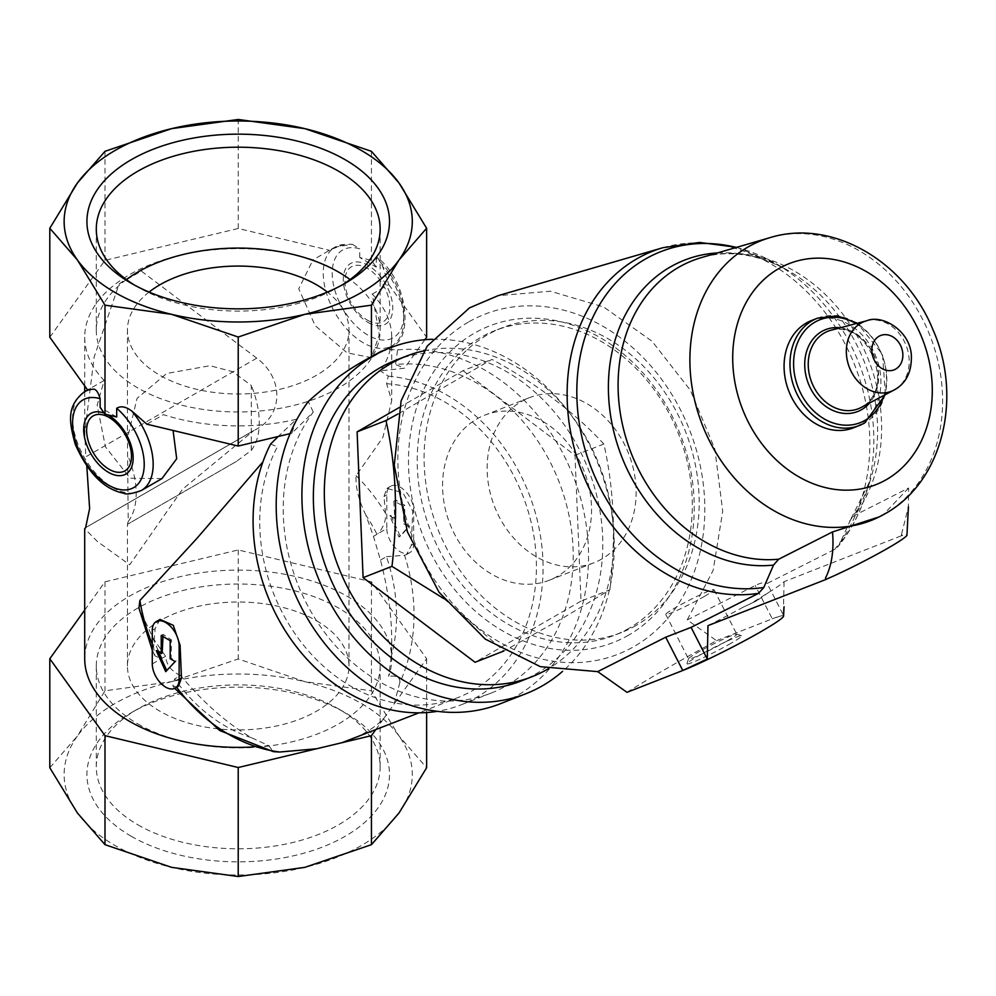 <?xml version="1.0" encoding="UTF-8"?>
<svg xmlns="http://www.w3.org/2000/svg" width="996" height="996" viewBox="0 0 996 996"><rect width="100%" height="100%" fill="white"/><g stroke="black" fill="none" stroke-linecap="round" stroke-linejoin="round"><path stroke-width="0.75" stroke-dasharray="4.98 3.74" d="M149.064 292.065A110.768 63.956 0 0 0 127.438 330.025A110.768 63.956 0 0 0 159.883 375.255A110.768 63.956 0 0 0 280.611 389.112A110.768 63.956 0 0 0 348.986 330.025A110.768 63.956 0 0 0 327.36 292.065M316.541 620.745A110.768 63.956 180 0 1 348.986 665.975A110.768 63.956 180 0 1 280.611 725.063A110.768 63.956 180 0 1 159.883 711.194A110.768 63.956 180 0 1 127.438 665.975A110.768 63.956 180 0 1 195.826 606.888A110.768 63.956 180 0 1 316.541 620.745M236.488 461.372L127.451 524.319L236.5 461.372L251.303 450.416L251.303 385.489L232.628 371.682L209.994 365.706L166.693 373.475L137.025 398.4L127.438 438.614L127.438 330.025M127.438 665.975L127.438 524.307L128.223 521.481L127.438 438.614M131.235 836.267A151.292 87.349 0 0 0 345.189 836.267A151.292 87.349 0 0 0 345.201 712.738A151.292 87.349 0 0 0 131.235 712.738A151.292 87.349 0 0 0 131.235 836.267M49.8 767.742L77.389 736.044A174.076 100.496 180 0 1 171.598 681.662A174.076 100.496 180 0 1 304.826 681.662A174.076 100.496 180 0 1 399.035 736.044A174.076 100.496 180 0 1 399.035 812.973A174.076 100.496 180 0 1 304.826 867.354A174.076 100.496 180 0 1 171.598 867.354A174.076 100.496 180 0 1 77.389 812.973A174.076 100.496 180 0 1 77.389 736.044L104.991 690.826L171.598 681.662L238.218 658.966L304.826 681.662L371.446 690.826L399.035 736.044L426.624 767.742M85.731 527.581L253.88 430.496L182.579 489.223L129.679 564.794L97.259 541.376L84.697 528.702M256.744 358.149L85.83 456.815L84.71 432.762L94.184 356.904L119.134 283.922A153.496 88.619 180 0 1 141.357 271.099L256.744 358.149C284.806 378.903 283.088 417.087 253.88 430.496L85.631 527.656M380.484 560.101L386.411 556.677A151.915 123.566 -111.4 0 1 391.154 656.924L391.714 640.727C391.665 615.478 387.917 588.599 380.484 560.101L373.463 536.321L365.918 515.206A151.915 123.566 -111.4 0 1 376.961 534.292L386.809 528.49A18.986 10.968 -120 0 0 395.101 547.601A18.986 10.968 -120 0 0 409.742 552.693A18.986 10.968 -120 0 0 413.664 544.003L413.664 510.4A18.986 10.968 -120 0 0 405.384 491.289A18.986 10.968 -120 0 0 390.743 486.21A18.986 10.968 -120 0 0 386.809 494.9L386.809 528.49M391.154 656.924L388.664 676.321A153.496 88.619 180 0 0 391.714 658.742A153.496 88.619 180 0 0 238.218 570.11A153.496 88.619 180 0 0 84.71 658.742M176.628 687.277A164.577 133.862 -111.4 0 1 176.417 686.991L172.831 685.783L174.686 678.911L180.6 675.5C203.333 702.653 226.914 723.382 251.328 737.663L268.683 745.593A153.496 88.619 180 0 1 253.905 746.9M180.6 675.5C171.424 671.379 166.432 664.992 165.622 656.314L153.048 638.112L138.942 608.07M270.551 444.116L277.423 446.756A164.577 133.862 -111.4 0 0 297.256 636.917A164.577 133.862 -111.4 0 0 458.085 697.524L418.967 712.837M380.858 351.501L389.336 349.422L397.591 349.932L395.537 364.548A172.495 140.299 -111.4 0 1 565.006 499.37A172.495 140.299 -111.4 0 1 491.103 693.092A172.495 140.299 -111.4 0 1 315.645 619.375A172.495 140.299 -111.4 0 1 313.267 412.045L291.853 433.223L296.335 419.291L278.22 436.472M296.335 419.291A153.496 88.619 180 0 1 163.406 414.647L146.873 424.196M161.95 478.603L130.103 478.217L105.427 446.806L97.16 405.198L104.169 380.447A153.496 88.619 180 0 1 84.71 337.258A153.496 88.619 180 0 1 313.018 259.881L298.75 288.765L315.172 325.63L347.131 352.858L371.446 357.651L379.277 334.855L372.255 294.081A153.496 88.619 180 0 1 391.714 337.258A153.496 88.619 180 0 1 380.285 370.823L404.413 368.234L395.537 364.548M365.918 515.206C358.722 500.403 355.448 487.218 356.07 475.677L382.887 437.418L391.714 400.641L386.622 383.709L388.266 376.152L380.285 370.823M356.07 475.677A164.577 133.862 -111.4 0 1 385.527 513.264C386.137 520.447 383.634 527.208 378.019 533.57M386.411 556.677L404.55 555.282A164.577 133.862 -111.4 0 1 399.819 682.671C400.355 677.442 396.632 675.325 388.664 676.321M165.622 656.314L161.066 658.829L154.878 655.766L153.558 647.188A164.577 133.862 -111.4 0 1 152.276 644.138M268.683 745.593L273.365 751.656M385.527 513.264L383.97 496.543L386.921 488.414L402.944 492.696L412.705 510.96L411.323 545.36L406.53 554.535L404.55 555.282M386.622 383.709A164.577 133.862 -111.4 0 1 531.565 524.145A164.577 133.862 -111.4 0 1 458.085 697.524M160.045 619.4L155.127 628.663L153.558 647.188M176.417 686.991L178.396 686.244M399.819 682.671L394.167 703.985L383.697 718.577C375.318 727.217 364.125 734.276 350.131 739.791M373.463 536.321L376.961 534.292M388.266 376.152A172.495 140.299 -111.4 0 1 538.263 524.444A172.495 140.299 -111.4 0 1 460.974 704.882A172.495 140.299 -111.4 0 1 437.319 711.331M313.267 412.045L308.312 401.488M397.591 349.932A185.779 151.118 -111.4 0 1 576.335 484.591A185.779 151.118 -111.4 0 1 516.812 695.793A185.779 151.118 -111.4 0 1 500.104 703.836M432.563 339.275A185.779 151.118 -111.4 0 1 598.795 465.68A185.779 151.118 -111.4 0 1 562.591 671.354M116.694 416.975L100.135 407.426M104.169 380.447L88.295 389.56M344.454 244.456A56.971 32.893 -120 0 0 335.054 247.095L352.31 244.269L344.454 244.456L331.158 249.349L313.018 259.881M372.255 294.081L388.789 284.532L382.626 266.48L377.696 257.727C409.891 283.262 412.257 341.068 392.026 345.774A56.971 32.893 -120 0 0 382.626 266.48M359.743 257.541L359.743 248.851A50.634 29.233 -120 0 0 338.491 300.194A50.634 29.233 -120 0 0 397.541 334.295A50.634 29.233 -120 0 0 376.289 258.4L376.289 267.102L359.743 257.541L371.446 260.342L376.289 267.102M376.289 258.4L377.696 257.727M352.31 244.269L359.743 248.851M628.588 635.162A169.955 138.245 -111.4 0 1 408.646 468.892A169.955 138.245 -111.4 0 1 616.798 348.712A169.955 138.245 -111.4 0 1 628.588 635.162M468.357 322.131A182.579 148.516 68.6 0 0 481.031 629.858A182.579 148.516 68.6 0 0 704.645 500.751A182.579 148.516 68.6 0 0 468.357 322.131M629.148 628.202A163.63 133.091 -111.4 0 1 614.432 635.274A163.63 133.091 -111.4 0 1 430.845 531.441A163.63 133.091 -111.4 0 1 495.112 330.548A163.63 133.091 -111.4 0 1 674.815 425.143A163.63 133.091 -111.4 0 1 629.148 628.202M636.008 625.513A163.63 133.091 -111.4 0 1 621.292 632.597A163.63 133.091 -111.4 0 1 437.705 528.752A163.63 133.091 -111.4 0 1 501.972 327.871A163.63 133.091 -111.4 0 1 681.675 422.453A163.63 133.091 -111.4 0 1 636.008 625.513M601.908 558.918A88.619 72.086 -111.4 0 1 593.94 562.752A88.619 72.086 -111.4 0 1 494.514 506.516A88.619 72.086 -111.4 0 1 529.324 397.715A88.619 72.086 -111.4 0 1 626.646 448.935A88.619 72.086 -111.4 0 1 601.908 558.918M557.337 576.36A88.619 72.086 -111.4 0 1 549.369 580.195A88.619 72.086 -111.4 0 1 449.943 523.971A88.619 72.086 -111.4 0 1 484.741 415.17A88.619 72.086 -111.4 0 1 582.075 466.389A88.619 72.086 -111.4 0 1 557.337 576.36M443.83 598.608L503.914 650.986L563.163 617.931L609.863 589.806C616.113 538.114 614.121 489.509 603.862 444.004C574.891 412.643 537.566 384.431 491.912 359.382L397.964 414M627.019 692.332C650.288 677.678 680.119 660.448 716.535 640.64L687.228 619.935L713.173 570.285L722.723 511.222L714.842 449.009L690.39 390.258L651.944 341.155L603.576 306.93L550.427 291.218L498.112 295.663M811.503 320.525A57.606 46.849 -111.4 0 1 874.762 353.829A57.606 46.849 -111.4 0 1 858.677 425.304A57.606 46.849 -111.4 0 1 853.51 427.807M901.567 535.811L901.567 534.167L902.214 535.45L901.567 535.811A53.809 3.835 152.9 0 1 906.958 535.076M901.567 534.167L908.439 506.777L908.613 488.003L854.817 515.281L851.169 518.406L839.865 543.579L837.997 546.68L834.623 549.419L767.169 583.457L783.366 615.105L772.286 618.815A63.296 4.507 152.9 0 1 783.566 616.138M908.613 488.003L883.477 514.546L878.011 517.484M769.061 592.197L756.985 600.576L742.53 607.51L750.374 603.875L769.061 592.197A81.572 5.802 -27.1 0 0 784.051 581.714L902.214 535.45M707.969 625.65A81.572 5.802 -27.1 0 0 742.53 607.51M784.051 581.714L783.366 615.105M687.228 619.935L755.242 585.511C761.417 582.511 765.389 581.826 767.169 583.457M716.535 640.64L772.286 618.815L755.242 585.511M731.002 643.292A30.789 2.191 152.9 0 1 701.757 658.406A30.789 2.191 152.9 0 1 686.916 663.685A30.789 2.191 152.9 0 1 713.323 647.873A30.789 2.191 152.9 0 1 741.597 635.697A30.789 2.191 152.9 0 1 731.002 643.292M704.558 596.305A27.116 1.93 152.9 0 1 679.571 609.253A27.116 1.93 152.9 0 1 665.739 614.408A27.116 1.93 152.9 0 1 688.995 600.339A27.116 1.93 152.9 0 1 714.008 589.694A27.116 1.93 152.9 0 1 704.558 596.305M727.341 640.814A27.116 1.93 152.9 0 1 702.354 653.75A27.116 1.93 152.9 0 1 688.522 658.916A27.116 1.93 152.9 0 1 688.522 658.754A27.116 1.93 152.9 0 1 711.779 644.848A27.116 1.93 152.9 0 1 736.667 634.116A27.116 1.93 152.9 0 1 736.791 634.203A27.116 1.93 152.9 0 1 727.341 640.814M399.421 407.414L463.053 370.674L491.912 359.382M463.053 370.674L575.003 455.309L581.004 601.111L609.863 589.806M581.004 601.111L475.055 662.278M575.003 455.309L603.862 444.004M423.86 350.866A172.171 140.038 -111.4 0 1 599.455 465.406A172.171 140.038 -111.4 0 1 548.348 668.739M395.3 360.452A172.171 140.038 -111.4 0 1 584.391 459.99A172.171 140.038 -111.4 0 1 536.334 673.645A172.171 140.038 -111.4 0 1 520.858 681.102M84.71 610.075L104.991 581.813L238.218 549.954L371.446 581.813L426.624 658.742L394.167 703.985M104.991 581.813L104.991 690.826M238.218 549.954L238.218 658.966M371.446 581.813L371.446 690.826M426.624 658.742L426.624 712.551M383.697 718.577L375.641 729.794M291.853 433.223L290.073 433.646M388.789 284.532L426.624 337.258M424.869 339.723L404.413 368.234M49.8 337.258L104.991 260.342L238.218 228.482L329.552 250.332M238.218 228.482L238.218 119.47M371.446 260.342L371.446 151.33M104.991 260.342L104.991 151.33M170.179 640.64L171.486 639.893L163.157 634.365L162.983 636.494M161.228 635.473L163.157 634.365M162.174 653.015L157.393 650.102L158.04 651.72M156.297 650.724L157.393 650.102M166.78 670.495L176.13 660.983L171.1 658.207L171.486 639.893M165.71 671.653L167.004 670.906M175.109 661.581L176.13 660.983M170.179 658.73L171.1 658.207M403.803 523.859L408.621 526.76L398.948 536.993L389.76 515.94L394.814 518.704L393.843 501.187L403.417 505.993L403.803 523.859L404.712 523.323L404.712 505.233L395.761 500.067L395.761 518.157L390.843 515.318L400.243 536.246L409.642 526.174L404.712 523.323M403.417 505.993L404.712 505.233M408.621 526.76L409.642 526.174M398.948 536.993L400.243 536.246M389.76 515.94L390.843 515.318M394.814 518.704L395.761 518.157M393.843 501.187L395.761 500.067M251.303 450.416A75.957 43.849 -120 0 0 251.303 385.489M128.223 521.481A75.957 43.849 -120 0 0 128.223 456.554M119.134 283.922L141.357 271.099M126.368 279.577A141.93 81.946 0 0 0 96.288 330.025A141.93 81.946 0 0 0 137.859 387.967A141.93 81.946 0 0 0 292.525 405.733A141.93 81.946 0 0 0 380.148 330.025A141.93 81.946 0 0 0 350.069 279.577M134.647 285.167A141.93 81.946 0 0 0 137.846 287.085A141.93 81.946 0 0 0 137.859 287.085A141.93 81.946 0 0 0 338.578 287.085A141.93 81.946 0 0 0 341.777 285.167M137.859 287.085L131.235 283.262L137.846 287.085M137.859 824.8A141.93 81.946 0 0 0 292.525 842.566A141.93 81.946 0 0 0 380.148 766.858A141.93 81.946 0 0 0 338.578 708.915A141.93 81.946 0 0 0 137.846 708.915A141.93 81.946 0 0 0 96.288 766.858A141.93 81.946 0 0 0 137.859 824.8M137.859 723.918A141.93 81.946 0 0 0 292.525 741.684A141.93 81.946 0 0 0 380.148 665.975A141.93 81.946 0 0 0 238.218 584.03A141.93 81.946 0 0 0 96.288 665.975A141.93 81.946 0 0 0 137.859 723.918M162.124 658.331A151.915 123.566 -111.4 0 1 153.048 638.112M251.328 737.663A151.915 123.566 -111.4 0 1 174.686 678.911M107.917 414.884A34.985 20.194 -120 0 0 104.256 413.166M84.399 391.814A56.971 32.893 -120 0 0 84.399 457.587A56.971 32.893 -120 0 0 141.37 490.48M331.158 249.349L335.054 247.095A56.971 32.893 -120 0 0 335.054 312.881A56.971 32.893 -120 0 0 392.026 345.774L371.446 357.651M368.01 322.418A34.985 20.194 -120 0 0 389.436 291.94A34.985 20.194 -120 0 0 346.596 267.202A34.985 20.194 -120 0 0 368.01 322.418M866.806 320.749A37.387 30.415 -111.4 0 1 905.874 344.84A37.387 30.415 -111.4 0 1 894.757 389.648M862.138 406.928A41.633 33.864 -111.4 0 1 861.266 407.414L862.113 406.941C896.948 390.494 867.255 317.313 831.038 330.224A41.633 33.864 -111.4 0 1 874.525 357.054A41.633 33.864 -111.4 0 1 862.138 406.928M840.138 327.809A43.961 35.756 -111.4 0 1 874.986 357.527A43.961 35.756 -111.4 0 1 869.583 403.007M856.025 323.6A55.253 44.945 -111.4 0 1 884.099 395.312M817.38 318.222A57.606 46.849 -111.4 0 1 880.651 351.526A57.606 46.849 -111.4 0 1 864.565 423.001M769.933 237.658A150.321 122.271 -111.4 0 1 928.72 332.515A150.321 122.271 -111.4 0 1 884.585 513.998M717.469 252.922A160.132 130.252 -111.4 0 1 787.873 270.426A160.132 130.252 -111.4 0 1 870.18 480.62A160.132 130.252 -111.4 0 1 849.588 521.157M736.343 247.431A176.678 143.71 -111.4 0 1 774.851 263.006A176.678 143.71 -111.4 0 1 865.661 494.912A176.678 143.71 -111.4 0 1 839.865 543.579M736.791 247.307L774.851 263.006L787.873 270.426C757.707 253.955 728.935 249.672 701.558 257.553A156.746 127.5 -111.4 0 1 854.867 331.992A156.746 127.5 -111.4 0 1 854.817 515.281M662.987 247.693A180.052 146.462 -111.4 0 1 841.209 336.822A180.052 146.462 -111.4 0 1 834.623 549.419M367.375 320.127A31.723 18.314 -120 0 0 389.81 307.166A31.723 18.314 -120 0 0 367.375 268.31A31.723 18.314 -120 0 0 344.94 281.27A31.723 18.314 -120 0 0 367.375 320.127M152.276 663.909L161.066 658.829M152.276 630.306L155.127 628.663M383.97 496.543L386.809 494.9M412.705 510.96L413.664 510.4M411.323 545.36L413.664 544.003M348.986 665.975L348.986 330.025M84.71 337.258L84.71 385.925M84.71 391.627L84.71 432.762M391.714 337.258L391.714 400.641M391.714 640.727L391.714 658.742M154.878 655.754L152.276 650.139M172.818 685.796L174.711 688.361M491.103 693.092L460.974 704.882M501.972 327.871L495.112 330.548M621.292 632.597L614.432 635.274M529.324 397.715L484.741 415.17M593.94 562.752L549.369 580.195M885.357 394.64L882.518 354.452L857.394 323.239M851.157 518.406L870.18 480.62L865.661 494.912C859.523 514.31 850.298 531.565 837.997 546.68M756.985 600.576L750.374 603.875M665.739 614.408L688.522 658.916M714.008 589.694L736.791 634.203M688.522 658.754L686.916 663.685M736.667 634.116L741.597 635.697M386.921 488.414L390.743 486.21M406.542 554.535L409.742 552.693M85.855 527.482L250.805 432.239M380.148 330.025L380.148 229.142M96.288 330.025L96.288 229.142M338.578 287.085L345.201 283.262M137.846 708.915L131.235 712.738M338.578 708.915L345.201 712.738M380.148 766.858L380.148 665.975M96.288 766.858L96.288 665.975"/><path stroke-width="1.49" d="M327.36 292.065A110.768 63.956 0 0 0 149.064 292.065M131.235 283.262A151.292 87.349 0 0 0 345.201 283.262A151.292 87.349 0 0 0 345.189 159.734A151.292 87.349 0 0 0 131.235 159.734A151.292 87.349 0 0 0 131.235 283.262L131.235 283.262M171.598 128.646A174.076 100.496 180 0 1 304.826 128.646A174.076 100.496 180 0 1 399.035 183.027A174.076 100.496 180 0 1 399.035 259.956A174.076 100.496 180 0 1 304.826 314.338A174.076 100.496 180 0 1 171.598 314.338A174.076 100.496 180 0 1 77.389 259.956A174.076 100.496 180 0 1 77.389 183.027A174.076 100.496 180 0 1 171.598 128.646L238.218 119.47L304.826 128.646L371.446 151.33L399.035 183.027L426.624 228.258L399.035 259.956L371.446 305.174L304.826 314.338L238.218 337.034L171.598 314.338L104.991 305.174L77.389 259.956L49.8 228.258L77.389 183.027L104.991 151.33L171.598 128.646M86.826 466.315L89.628 508.558L85.631 527.656L84.697 528.702L84.71 658.742A153.496 88.619 180 0 0 253.905 746.9M152.276 650.139L138.942 608.07L139.876 600.501L196.909 538.4L262.932 461.845M278.22 436.472L270.551 444.116A172.495 140.299 -111.4 0 0 284.831 630.082A172.495 140.299 -111.4 0 0 437.319 711.331M173.067 430.459L176.703 458.733L161.95 478.603L141.37 490.48A56.971 32.893 -120 0 0 131.97 411.199C126.019 406.642 120.927 405.658 116.694 408.285L116.694 416.975L104.991 414.187L100.135 407.426L100.135 398.724C98.38 392.661 96.276 389.473 93.811 389.162A56.971 32.893 -120 0 0 84.399 391.814C65.524 406.592 69.683 423.487 75.223 444.204C88.009 473.137 104.256 489.509 123.952 493.294C126.143 494.775 131.945 493.842 141.37 490.48M174.711 688.361L219.618 730.491L273.365 751.656L279.664 752.03A164.577 133.862 -111.4 0 1 176.628 687.277M175.196 688.099L178.396 686.256L181.484 678.052L180.089 645.259L173.267 625.314L160.045 619.4L156.21 621.616A18.986 10.968 -120 0 0 152.276 630.306L152.276 663.909A18.986 10.968 -120 0 0 160.568 683.019A18.986 10.968 -120 0 0 175.196 688.099A18.986 10.968 -120 0 0 179.131 679.409L179.131 645.819A18.986 10.968 -120 0 0 170.839 626.708A18.986 10.968 -120 0 0 156.21 621.616M418.967 712.837L341.865 742.73L316.591 748.768L279.664 752.03M562.591 671.354A185.779 151.118 -111.4 0 1 542.521 685.734A185.779 151.118 -111.4 0 1 525.826 693.764L500.104 703.836A185.779 151.118 -111.4 0 1 311.262 624.654A185.779 151.118 -111.4 0 1 308.312 401.488C328.717 382.999 349.758 368.072 371.446 356.68L380.858 351.501L390.345 347.778A185.779 151.118 -111.4 0 1 432.563 339.275M525.826 693.764A185.779 151.118 -111.4 0 1 317.375 575.875A185.779 151.118 -111.4 0 1 390.345 347.778M84.399 391.814L88.295 389.56L93.811 389.162M131.97 411.199L146.873 424.196L238.218 446.046L238.218 337.034M397.964 414L385.962 420.549C396.196 465.792 398.201 514.397 391.963 566.351L443.83 598.608M763.77 587.515L758.529 593.342A180.052 146.462 -111.4 0 1 574.879 450.528A180.052 146.462 -111.4 0 1 662.987 247.693L498.112 295.663L469.477 307.889L427.222 346.098L401.127 400.79L394.242 465.344L407.414 531.876L439.037 592.247L485.239 639.083L540.367 666.66L597.7 671.628L627.019 692.332L682.77 670.495L707.285 659.028L707.969 625.65L826.132 579.386L825.472 578.103C831.722 565.728 834.063 550.34 832.519 531.939L778.723 559.204L773.506 565.093L763.77 587.515A176.678 143.71 -111.4 0 1 577.468 408.099A176.678 143.71 -111.4 0 1 736.343 247.431M864.565 423.001A57.606 46.849 -111.4 0 1 859.386 425.491L853.51 427.807A57.606 46.849 -111.4 0 1 788.869 391.254A57.606 46.849 -111.4 0 1 811.503 320.525L817.38 318.222A57.606 46.849 -111.4 0 0 794.758 388.938A57.606 46.849 -111.4 0 0 859.386 425.491L864.715 422.939L885.357 394.64M826.132 579.386L825.472 578.103M884.585 513.998A150.321 122.271 -111.4 0 1 879.256 516.862L832.519 531.939M908.427 506.777L906.958 535.076A53.809 3.835 152.9 0 1 878.211 553.614A53.809 3.835 152.9 0 1 826.63 579.074M758.529 593.342L691.075 627.38L707.285 659.028M691.075 627.38L665.726 637.203L597.7 671.628M784.051 606.751L783.566 616.138A63.296 4.507 152.9 0 1 745.419 640.291A63.296 4.507 152.9 0 1 682.77 670.495L665.726 637.203M503.69 651.073L475.055 662.278L363.104 577.655L357.103 431.853L399.421 407.414M357.103 431.853L385.962 420.549M363.104 577.655L391.963 566.351M548.348 668.739A172.171 140.038 -111.4 0 1 547.314 669.349A172.171 140.038 -111.4 0 1 531.827 676.794A172.171 140.038 -111.4 0 1 338.652 567.546A172.171 140.038 -111.4 0 1 406.281 356.157A172.171 140.038 -111.4 0 1 423.86 350.866M531.827 676.794L520.858 681.102A172.171 140.038 -111.4 0 1 327.684 571.841A172.171 140.038 -111.4 0 1 395.3 360.452L406.281 356.157M316.591 748.768L238.218 767.518L104.991 735.658L49.8 658.742L84.71 610.075M238.218 767.518L238.218 876.53L171.598 867.354L104.991 844.67L77.389 812.973L49.8 767.742L49.8 658.742M104.991 735.658L104.991 844.67M426.624 712.551L426.624 767.742L399.035 812.973L371.446 844.67L304.826 867.354L238.218 876.53M375.641 729.794L371.446 735.658L371.446 844.67M371.446 735.658L341.865 742.73M290.073 433.646L238.218 446.046M426.624 228.258L426.624 337.258L424.869 339.723M87.611 389.959L49.8 337.258L49.8 228.258M104.991 414.187L104.991 305.174M371.446 356.68L371.446 305.174M161.228 653.563L156.297 650.724L165.71 671.653L175.109 661.581L170.179 658.73L170.179 640.64L161.228 635.473L161.228 653.563L162.174 653.015L162.983 636.494M158.04 651.72L166.78 670.495M350.069 279.577A141.93 81.946 0 0 0 126.368 279.577M341.777 285.167A141.93 81.946 0 0 0 380.148 229.142A141.93 81.946 0 0 0 238.218 147.196A141.93 81.946 0 0 0 96.288 229.142A141.93 81.946 0 0 0 134.647 285.167M152.276 644.138A164.577 133.862 -111.4 0 1 139.876 600.501M104.256 413.166A34.985 20.194 -120 0 0 83.764 431.903A34.985 20.194 -120 0 0 108.415 472.303A34.985 20.194 -120 0 0 133.153 457.724A34.985 20.194 -120 0 0 107.917 414.884M100.135 398.724A50.634 29.233 -120 0 0 78.883 450.08A50.634 29.233 -120 0 0 137.934 484.168A50.634 29.233 -120 0 0 116.694 408.285M895.74 369.055A18.451 15.002 -111.4 0 1 871.874 351.015A18.451 15.002 -111.4 0 1 894.47 337.968A18.451 15.002 -111.4 0 1 895.74 369.055M894.757 389.648A37.387 30.415 -111.4 0 1 893.96 390.083A37.387 30.415 -111.4 0 1 849.439 367.536A37.387 30.415 -111.4 0 1 866.806 320.749L831.038 330.224A41.633 33.864 -111.4 0 0 811.69 382.315A41.633 33.864 -111.4 0 0 861.266 407.414L894.956 389.536C906.472 382.85 911.938 371.321 911.34 354.937C909.684 330.261 882.07 314.226 866.806 320.749M869.583 403.007A43.961 35.756 -111.4 0 1 861.665 409.605A43.961 35.756 -111.4 0 1 806.449 377.671A43.961 35.756 -111.4 0 1 840.138 327.809M884.099 395.312A55.253 44.945 -111.4 0 1 865.163 420.275A55.253 44.945 -111.4 0 1 793.874 369.578A55.253 44.945 -111.4 0 1 856.025 323.6M886.465 479.574A118.723 96.562 -111.4 0 1 732.819 363.428A118.723 96.562 -111.4 0 1 878.223 279.49A118.723 96.562 -111.4 0 1 886.465 479.574M769.933 237.658C832.619 218.211 905.551 261.923 932.754 329.253C962.895 396.495 943.374 481.442 885.145 513.699L879.256 516.862A150.321 122.271 -111.4 0 1 702.404 425.105A150.321 122.271 -111.4 0 1 769.933 237.658L701.558 257.553A156.746 127.5 -111.4 0 0 623.907 430.596A156.746 127.5 -111.4 0 0 778.723 559.204M773.506 565.093A160.132 130.252 -111.4 0 1 611.345 420.063A160.132 130.252 -111.4 0 1 717.469 252.922M109.05 469.265A31.723 18.314 -120 0 0 128.484 441.626A31.723 18.314 -120 0 0 89.628 419.192A31.723 18.314 -120 0 0 109.05 469.265M179.131 679.409L181.484 678.052M179.131 645.819L180.089 645.259M84.71 385.925L84.71 391.627M857.394 323.239L837.35 315.832L817.38 318.222M662.987 247.693L699.541 242.439L736.791 247.307"/></g></svg>
